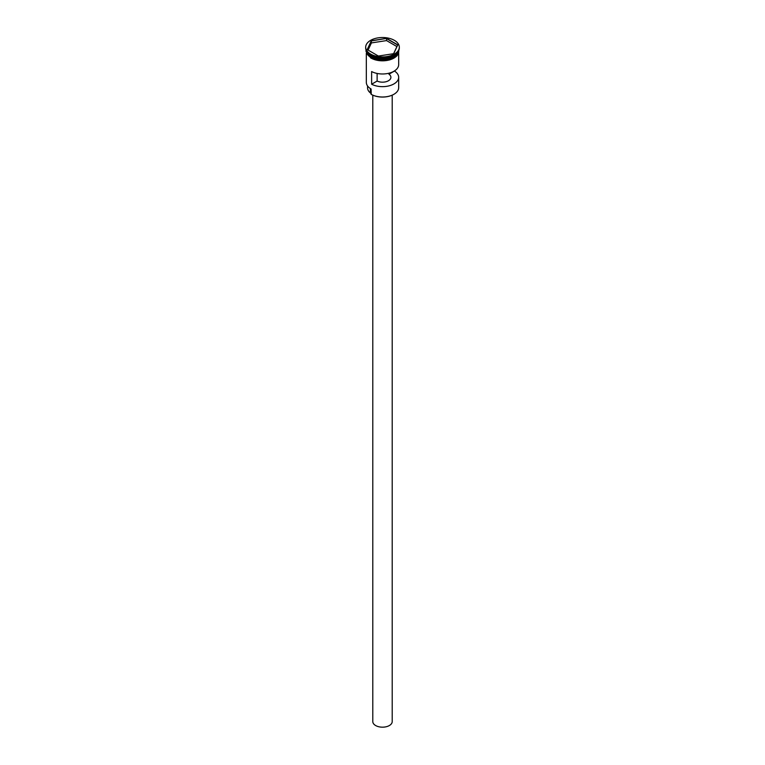 <?xml version="1.0" encoding="UTF-8"?>
<svg xmlns="http://www.w3.org/2000/svg" width="765" height="765" viewBox="0 0 765 765"><rect width="100%" height="100%" fill="white"/><g stroke="black" fill="none" stroke-linecap="round" stroke-linejoin="round"><path stroke-width="1.15" d="M393.841 94.325A15.912 9.19 180 0 1 393.755 94.372A15.912 9.19 180 0 1 371.255 94.372L371.063 94.267A16.17 9.333 0 0 0 393.937 94.267A16.17 9.333 0 0 0 398.67 87.669L398.67 77.322A16.17 9.333 0 0 0 394.472 71.04L394.472 70.925M371.255 94.372A15.912 9.19 180 0 1 371.245 94.372L371.092 89.008M392.206 95.166L392.206 721.577A9.706 5.604 180 0 1 386.21 726.75A9.706 5.604 180 0 1 375.644 725.536A9.706 5.604 180 0 1 372.794 721.577L372.794 95.166M366.531 50.997A16.17 9.333 0 0 0 371.063 56.141A16.17 9.333 0 0 0 387.501 58.417A16.17 9.333 0 0 0 398.469 50.997M366.406 50.777A16.17 9.333 0 0 0 371.063 56.457A16.17 9.333 0 0 0 387.941 58.647A16.17 9.333 0 0 0 398.594 50.777M365.68 47.22A16.82 9.706 0 0 0 370.614 54.086A16.82 9.706 0 0 0 388.936 56.189A16.82 9.706 0 0 0 399.32 47.22A16.82 9.706 0 0 0 394.386 40.354A16.82 9.706 0 0 0 376.064 38.25A16.82 9.706 0 0 0 365.68 47.22L365.68 47.956A16.82 9.706 0 0 0 370.614 54.822L371.063 55.09A16.17 9.333 0 0 0 393.937 55.09A16.17 9.333 0 0 0 394.157 54.956M371.063 55.09L370.614 54.822A16.82 9.706 0 0 0 394.386 54.822A16.82 9.706 0 0 0 399.32 47.956L399.32 47.22M398.67 53.273L398.67 64.642A16.17 9.333 180 0 1 389.041 73.182A16.17 9.333 180 0 1 371.627 71.556L371.627 84.227A16.17 9.333 0 0 0 389.041 85.852A16.17 9.333 0 0 0 398.67 77.322M366.33 50.624L366.33 50.92A16.17 9.333 0 0 0 371.063 57.518A16.17 9.333 0 0 0 388.687 59.536A16.17 9.333 0 0 0 398.67 50.92L398.67 50.624M388.964 73.201L388.964 74.215A8.405 4.858 180 0 1 390.905 77.322A8.405 4.858 180 0 1 386.076 81.712A8.405 4.858 180 0 1 377.126 81.052L371.627 84.227M394.472 71.04L388.964 74.215M386.602 38.393L397.79 44.858L393.698 53.684L378.398 56.046L367.21 49.582L371.302 40.755L386.602 38.393L371.407 40.918L367.353 49.668M366.33 53.273L366.33 82.391A16.17 9.333 0 0 0 371.063 88.989L371.063 88.989M367.563 85.957L367.563 87.879A14.937 8.625 180 0 0 370.365 92.909A3.882 2.238 180 0 1 371.063 93.961M377.126 81.052L377.126 73.45M396.911 46.56L386.555 40.583L371.407 42.926L371.302 40.755M371.407 42.926L368.089 50.088M386.555 40.583L386.555 38.575L397.647 44.982L393.602 53.693M393.889 56.17A16.036 9.257 180 0 1 371.159 56.199A16.036 9.257 180 0 1 371.111 56.17M367.439 52.938A16.036 9.257 0 0 0 371.159 56.304A16.036 9.257 0 0 0 397.561 52.938M398.728 51.179A16.237 9.371 180 0 1 388.926 60.053A16.237 9.371 180 0 1 371.025 58.073M366.282 50.519A16.237 9.371 0 0 0 371.025 57.547A16.237 9.371 0 0 0 389.031 59.498A16.237 9.371 0 0 0 398.718 50.519M370.365 92.909L370.365 88.558M398.938 50.012L397.016 55.855L389.739 59.909L370.862 58.083L365.947 51.188L366.062 50.012"/></g></svg>
